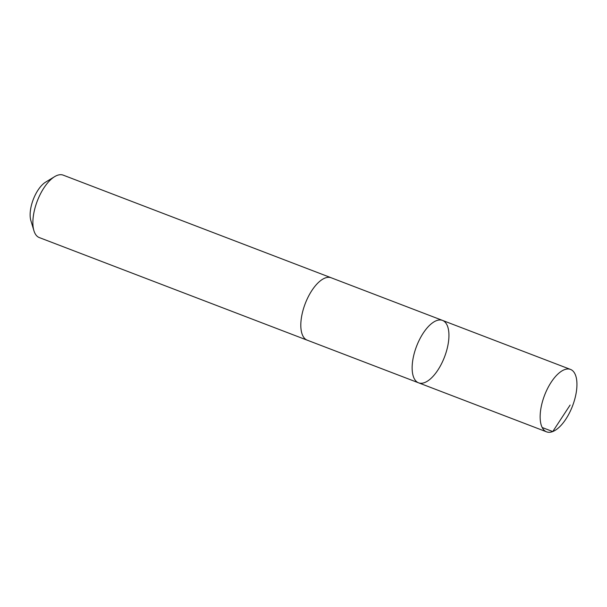 <?xml version="1.0" encoding="UTF-8"?>
<svg xmlns="http://www.w3.org/2000/svg" width="607" height="607" viewBox="0 0 607 607"><rect width="100%" height="100%" fill="white"/><g stroke="black" fill="none" stroke-linecap="round" stroke-linejoin="round"><path stroke-width="0.91" d="M307.552 340.299A33.431 14.97 -69 0 1 307.248 340.193A33.423 14.963 -69 0 1 303.272 336.604A33.423 14.963 -69 0 1 307.461 298.409A33.423 14.963 -69 0 1 331.156 277.763L442.495 320.397A33.423 14.963 111 0 0 416.569 346.263A33.423 14.963 111 0 0 418.587 382.827A33.423 14.963 111 0 0 442.291 362.182A33.423 14.963 111 0 0 446.479 323.986A33.423 14.963 111 0 0 442.495 320.397A33.423 14.963 111 0 0 416.569 346.263A33.423 14.963 111 0 0 418.587 382.827L546.588 431.85A33.431 14.97 -69 0 1 542.605 428.269A33.431 14.97 -69 0 1 546.801 390.066A33.431 14.97 -69 0 1 570.504 369.42A33.431 14.97 -69 0 1 574.488 373.002A33.431 14.97 -69 0 1 570.292 411.205A33.431 14.97 -69 0 1 546.588 431.85M418.587 382.827L307.256 340.186A33.431 14.97 -69 0 1 303.265 336.612A33.431 14.97 -69 0 1 307.461 298.409A33.431 14.97 -69 0 1 331.164 277.756A33.431 14.97 -69 0 1 331.452 277.877M307.248 340.193L39.311 237.58A33.431 14.97 -69 0 1 35.327 233.999A33.431 14.97 -69 0 1 33.924 230.706A33.431 14.97 -69 0 1 54.615 176.66A33.431 14.97 -69 0 1 63.227 175.15L331.164 277.756M33.924 230.706L30.874 220.591A23.779 10.645 -69 0 1 45.593 182.153L54.615 176.66M542.195 427.518L552.757 431.562L570.11 405.066M442.495 320.397L570.504 369.42"/></g></svg>
